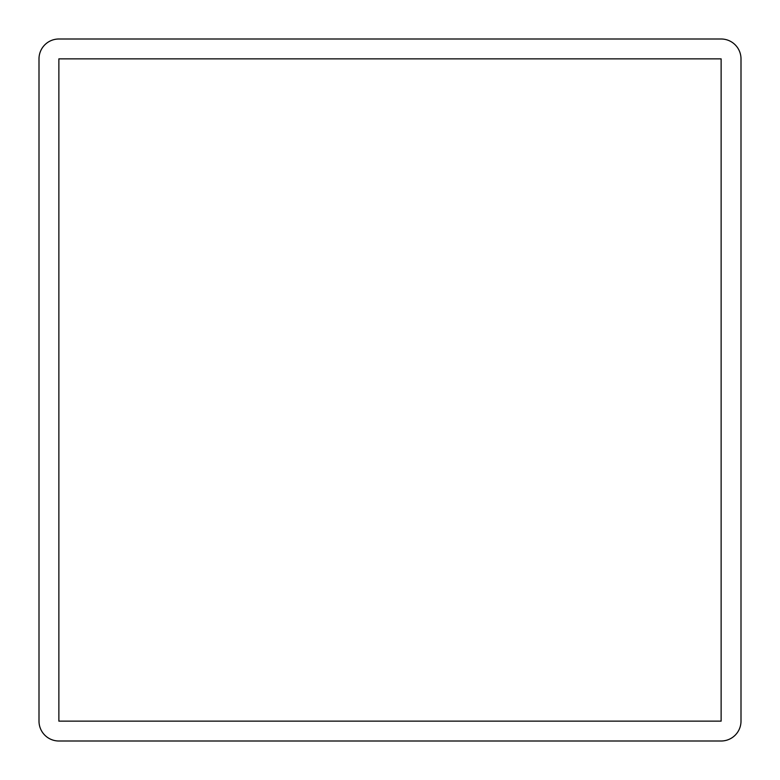 <?xml version="1.0" encoding="UTF-8"?>
<svg xmlns="http://www.w3.org/2000/svg" width="780" height="780" viewBox="0 0 780 780"><rect width="100%" height="100%" fill="white"/><g stroke="black" fill="none" stroke-linecap="round" stroke-linejoin="round"><path stroke-width="1.17" d="M721.13 721.13L721.13 58.87L58.87 58.87L58.87 721.13L721.13 721.13M58.87 39L721.13 39A19.87 19.87 0 0 1 741 58.87L741 721.13A19.87 19.87 0 0 1 721.13 741L58.87 741A19.87 19.87 0 0 1 39 721.13L39 58.87A19.87 19.87 0 0 1 58.87 39"/></g></svg>

